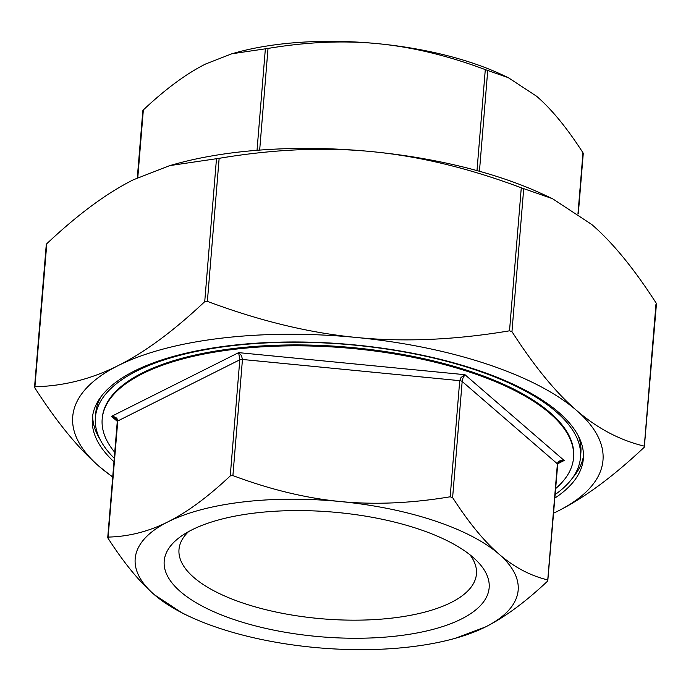 <?xml version="1.0" encoding="UTF-8"?>
<svg xmlns="http://www.w3.org/2000/svg" width="691" height="691" viewBox="0 0 691 691"><rect width="100%" height="100%" fill="white"/><g stroke="black" fill="none" stroke-linecap="round" stroke-linejoin="round"><path stroke-width="1.04" d="M655.966 304.256L644.202 447.284C613.116 476.609 584.24 497.926 557.594 511.236A266.035 102.216 -175.3 0 0 576.424 410.307A266.035 102.216 -175.3 0 0 356.686 337.502A266.035 102.216 -175.3 0 0 118.126 365.617C144.773 352.306 173.64 330.989 204.726 301.665L207.378 301.354C259.462 320.874 309.231 332.924 356.686 337.502C404.14 342.175 455.084 339.946 509.517 330.816L511.962 331.628C534.134 366.144 555.624 392.367 576.424 410.307C597.223 428.342 619.887 440.297 644.409 446.161L656.45 303.893M656.174 303.133C634.001 268.618 612.511 242.394 591.703 224.454L552.541 198.714L521.282 187.788C469.198 168.267 419.428 156.218 371.974 151.64C324.52 146.967 273.576 149.196 219.142 158.325L169.718 165.615L133.406 179.764C106.76 193.074 77.884 214.391 46.798 243.716L46.591 244.839M557.594 511.236L553.698 513.145A266.035 102.216 -175.3 0 0 557.594 511.236M34.826 387.867L35.034 386.744C63.771 386.07 91.471 379.031 118.126 365.617A266.035 102.216 -175.3 0 0 99.297 466.546C78.489 448.606 56.999 422.382 34.826 387.867L46.798 243.716M231.848 53.777L235.951 52.637A192.133 73.825 4.7 0 1 377.917 43.68C343.686 40.328 307.054 41.909 268.022 48.43L231.848 53.777L205.624 63.995C186.397 73.617 165.633 88.923 143.348 109.921L143.141 111.044M485.298 69.618C447.949 55.643 412.164 47.005 377.917 43.68A192.133 73.825 4.7 0 1 501.407 74.455L508.334 77.686L485.298 69.618L476.989 170.591M582.772 153.912L582.979 152.789C567.086 128.068 551.634 109.23 536.622 96.265L508.334 77.686M485.376 627.005L455.049 638.363A192.133 73.825 -175.3 0 0 485.376 627.005A192.133 73.825 -175.3 0 0 498.98 554.113C513.983 567.112 530.282 575.724 547.859 579.956L557.706 464.387A2.954 1.132 4.7 0 1 557.706 464.395A2.954 1.132 4.7 0 0 557.404 463.834L547.652 581.079C525.367 602.077 504.603 617.383 485.376 627.005M189.593 616.545L182.666 613.314L154.378 594.735A192.133 73.825 -175.3 0 0 189.593 616.545A192.133 73.825 -175.3 0 0 313.083 647.32A192.133 73.825 -175.3 0 0 455.049 638.363M559.9 461.484L564.184 460.5C560.28 460.051 558.017 461.156 557.404 463.834L462.167 381.467L462.927 378.158L464.965 374.703L461.018 377.519L459.722 380.663A2.954 1.132 4.7 0 1 462.167 381.467L452.614 497.589C468.515 522.31 483.968 541.157 498.98 554.113A192.133 73.825 -175.3 0 0 340.274 501.528C374.513 504.888 411.145 503.307 450.178 496.786L452.614 497.589M232.902 475.598C270.25 489.565 306.035 498.211 340.274 501.528A192.133 73.825 -175.3 0 0 167.982 521.835C187.209 512.212 207.965 496.907 230.25 475.909L232.902 475.598L242.455 359.475L241.487 355.597L238.645 352.635L239.803 359.786A2.954 1.132 4.7 0 1 242.455 359.475L459.722 380.663L450.178 496.786M108.021 538.211L108.228 537.088C128.828 536.579 148.746 531.5 167.982 521.835A192.133 73.825 -175.3 0 0 154.378 594.735C139.366 581.77 123.914 562.932 108.021 538.211L117.772 420.966C117.6 418.219 115.518 416.682 111.536 416.362L115.708 418.314M555.719 488.537A236.477 90.858 -175.3 0 0 573.539 457.805A236.477 90.858 -175.3 0 0 549.924 413.434A236.477 90.858 -175.3 0 0 288.596 345.871A236.477 90.858 -175.3 0 0 102.182 419.048A236.477 90.858 -175.3 0 0 114.741 452.285M469.932 554.761A149.23 57.336 4.7 0 1 476.453 573.953A149.23 57.336 4.7 0 1 323.025 618.877A149.23 57.336 4.7 0 1 178.995 549.5A149.23 57.336 4.7 0 1 188.557 531.629M472.869 557.188A163.024 62.639 -175.3 0 0 327.344 511.651A163.024 62.639 -175.3 0 0 181.077 536.294A163.024 62.639 -175.3 0 0 321.548 636.852A163.024 62.639 -175.3 0 0 476.557 560.591A163.024 62.639 -175.3 0 0 472.869 557.188M169.718 165.615L175.393 164.035A266.035 102.216 4.7 0 1 371.974 151.64A266.035 102.216 4.7 0 1 542.953 194.257L552.541 198.714M112.702 477.144L99.297 466.546A266.035 102.216 -175.3 0 0 112.719 476.876M555.227 494.488A243.37 93.51 -175.3 0 0 580.483 457.468A243.37 93.51 -175.3 0 0 345.595 344.334A243.37 93.51 -175.3 0 0 95.384 417.58A243.37 93.51 -175.3 0 0 114.257 458.228M573.539 457.805L573.616 456.898A236.477 90.858 -175.3 0 0 345.379 346.968A236.477 90.858 -175.3 0 0 102.259 418.15L102.182 419.048M580.483 457.468L580.863 452.933A243.37 93.51 -175.3 0 0 578.272 435.814M101.102 396.582A243.37 93.51 -175.3 0 0 95.755 413.045L95.384 417.58M572.424 478.086A246.324 94.641 -175.3 0 0 583.48 455.887M92.689 415.533A246.324 94.641 -175.3 0 0 99.97 439.243M113.963 461.778A246.324 94.641 4.7 0 1 92.361 418.245A246.324 94.641 4.7 0 1 286.54 342.019A246.324 94.641 4.7 0 1 558.751 412.389A246.324 94.641 4.7 0 1 583.359 458.617A246.324 94.641 4.7 0 1 554.933 498.038M207.378 301.354L219.142 158.325M216.49 158.636L204.726 301.665M521.282 187.788L509.517 330.816M511.962 331.628L523.718 188.591M265.37 48.741L257.026 150.301M259.669 150.094L268.022 48.43M137.785 177.622L143.348 109.921M479.442 171.273L487.734 70.422M582.979 152.789L577.978 213.623M557.862 463.67L564.184 460.5L464.965 374.703L238.645 352.635L111.536 416.362L117.28 421.329M115.682 418.288L117.271 421.536A2.954 1.132 4.7 0 1 117.772 420.966L239.803 359.786L230.25 475.909M46.28 244.484L34.55 387.107M578.298 213.856L583.256 153.549M142.83 110.698L137.302 177.855M560.151 461.355C557.896 463.419 557.076 464.438 557.706 464.395M117.271 421.536L107.744 537.451"/></g></svg>

